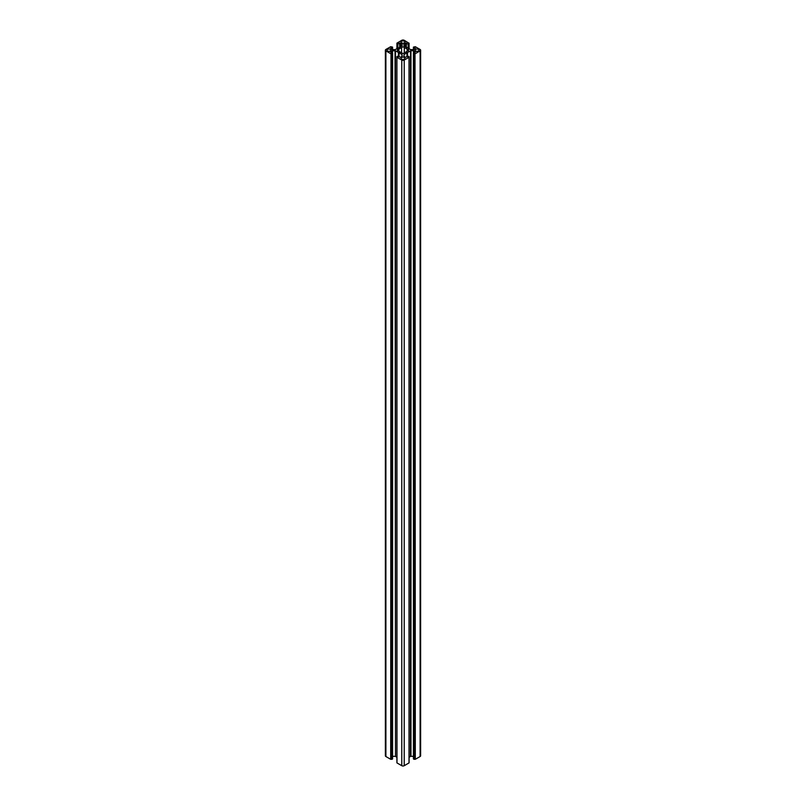<?xml version="1.0" encoding="UTF-8"?>
<svg xmlns="http://www.w3.org/2000/svg" width="806" height="806" viewBox="0 0 806 806"><rect width="100%" height="100%" fill="white"/><g stroke="black" fill="none" stroke-linecap="round" stroke-linejoin="round"><path stroke-width="1.21" d="M398.93 51.01L398.718 50.929A1.3 0.746 180 0 1 397.378 50.184A1.3 0.746 180 0 1 398.718 49.428L398.93 51.01A4.322 2.499 180 0 0 401.559 52.531L401.7 52.652A1.3 0.746 0 0 0 401.7 52.672A1.3 0.746 0 0 0 403 53.418A1.3 0.746 0 0 0 404.3 52.672A1.3 0.746 0 0 0 404.3 52.652L404.3 47.705A1.3 0.746 0 0 0 404.3 47.685A1.3 0.746 0 0 0 403 46.939A1.3 0.746 0 0 0 401.7 47.685L401.559 47.826A4.322 2.499 0 0 0 398.93 49.347M390.316 49.388A1.944 1.118 180 0 1 390.89 50.184A1.944 1.118 180 0 1 389.691 51.211A1.944 1.118 180 0 1 387.565 50.969A1.944 1.118 180 0 1 387.001 50.184A1.944 1.118 180 0 1 388.2 49.146A1.944 1.118 180 0 1 390.316 49.388M404.37 41.267A1.944 1.118 0 0 0 402.254 41.025A1.944 1.118 0 0 0 401.056 42.063A1.944 1.118 0 0 0 401.63 42.859A1.944 1.118 0 0 0 403.746 43.101A1.944 1.118 0 0 0 404.944 42.063A1.944 1.118 0 0 0 404.37 41.267M401.63 59.09A1.944 1.118 0 0 0 403.746 59.332A1.944 1.118 0 0 0 404.944 58.294A1.944 1.118 0 0 0 404.37 57.498A1.944 1.118 0 0 0 402.254 57.256A1.944 1.118 0 0 0 401.056 58.294A1.944 1.118 0 0 0 401.63 59.09M407.07 51.01L407.282 49.428A1.3 0.746 180 0 1 408.622 50.184A1.3 0.746 180 0 1 407.282 50.929L407.07 51.01A4.322 2.499 180 0 1 404.441 52.531M415.684 50.969A1.944 1.118 180 0 1 415.11 50.184A1.944 1.118 180 0 1 416.309 49.146A1.944 1.118 180 0 1 418.435 49.388A1.944 1.118 180 0 1 418.999 50.184A1.944 1.118 180 0 1 417.8 51.211A1.944 1.118 180 0 1 415.684 50.969M415.312 759.292L415.009 53.649L415.312 759.292L420.107 756.532L420.107 50.889A1.733 0.997 0 0 0 420.621 50.184A1.733 0.997 0 0 0 420.107 49.468L415.312 46.708L413.418 47.111L415.312 48.259M415.312 53.649L420.107 50.889M407.493 56.622L407.493 52.501L410.959 50.677L413.952 50.788L415.503 51.836L413.418 53.246L413.478 758.98L414.032 759.292L414.334 53.649L414.032 759.292M413.478 53.337L414.032 53.649M410.959 50.677L410.959 756.32L413.418 756.32M409.085 757.247L410.506 756.431L410.506 50.788M420.621 50.184L420.621 755.816A1.733 0.997 180 0 1 420.107 756.532M415.009 759.292L414.334 759.292M409.015 57.115L409.015 762.758M409.015 762.929L404.219 765.7L404.219 60.057A1.733 0.997 180 0 1 401.781 60.057L401.781 765.7A1.733 0.997 0 0 0 404.219 765.7M398.98 56.894L398.98 52.773L401.942 54.506L402.134 56.239L400.582 57.286L397.832 56.229L396.915 56.632L396.985 762.929L401.781 765.7M396.915 757.247L395.494 756.431L395.494 50.788L392.048 50.788L390.497 51.836L392.582 53.246L391.666 53.649L391.666 759.292L391.968 53.649M395.041 50.677L395.494 756.431M395.041 756.32L392.582 756.32M392.522 53.337L392.522 758.799M392.522 758.98L391.968 759.292M390.991 759.292L390.991 53.649L390.688 759.292L391.666 759.292M390.688 759.292L385.893 756.532A1.733 0.997 180 0 1 385.379 755.816L385.379 50.184A1.733 0.997 0 0 0 385.893 50.889L385.893 756.532M415.312 48.783L413.498 49.68L410.506 49.569L404.058 45.851L403.866 44.118L405.418 43.071L408.168 44.129L409.015 43.635M409.015 43.242L404.219 40.3A1.733 0.997 180 0 0 401.781 40.3L396.915 43.161M390.688 48.783L390.688 48.259L392.048 49.569L395.041 49.68L398.91 47.816L402.134 45.579L401.942 43.856L399.665 43.071L397.832 44.129L396.915 43.726L396.915 48.753M390.688 48.259L392.582 47.111L390.688 46.708L385.893 49.468A1.733 0.997 0 0 0 385.379 50.184M390.688 53.649L385.893 50.889M390.991 53.649L391.666 53.649M398.507 56.622L398.507 52.501L395.494 50.788M396.985 57.286L401.781 60.057M409.015 57.286L404.219 60.057M407.02 56.894L407.02 52.773L404.058 54.506L403.866 56.239L405.418 57.286L408.168 56.229L409.015 56.722M415.009 53.649L414.334 53.649M407.07 49.347A4.322 2.499 0 0 0 404.441 47.826M414.677 759.101L414.677 53.458M407.09 56.843L407.09 52.541M402.134 54.778L402.134 56.239M398.91 56.843L398.91 52.541M402.134 45.579L402.134 44.118M391.323 759.101L391.323 53.458M413.952 50.788L413.952 52.884M415.312 52.098L415.312 51.574M413.498 53.156L413.498 50.677M407.594 52.461L407.594 56.551M407.282 49.428L407.282 50.929M413.478 49.68L413.478 47.201M404.058 56.501L404.058 54.506M406.959 52.833L406.959 56.924M399.041 52.833L399.041 56.924M401.942 56.501L401.942 54.506M397.529 44.129L397.529 48.4M396.985 48.713L396.985 43.806M397.832 48.219L397.832 44.129M399.665 43.071L399.665 47.161M400.582 46.637L400.582 43.071M401.942 43.856L401.942 45.851M401.559 47.826L401.559 52.531M409.015 48.713L409.015 43.806M408.471 44.129L408.471 48.4M406.335 43.071L406.335 47.161M408.168 48.219L408.168 44.129M404.058 43.856L404.058 45.851M405.418 46.637L405.418 43.071M392.522 49.68L392.522 47.201M398.718 50.929L398.718 49.428M390.688 52.098L390.688 51.574M392.048 50.788L392.048 52.884M392.502 53.156L392.502 50.677M398.406 52.461L398.406 56.551M413.418 758.889L413.418 53.246M413.418 49.68L413.418 47.111M409.085 762.839L409.085 56.632M396.915 762.839L396.915 56.632M409.085 48.753L409.085 43.161M392.582 49.68L392.582 47.111M392.582 758.889L392.582 53.246"/></g></svg>

